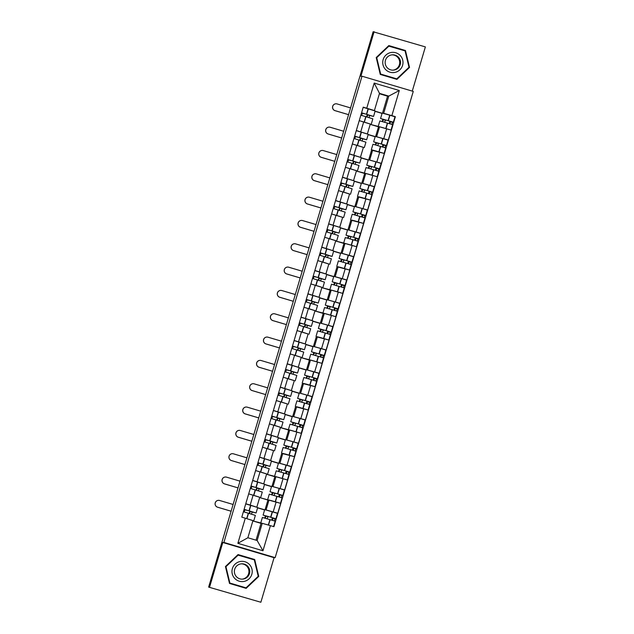 <?xml version="1.0" encoding="UTF-8"?>
<svg xmlns="http://www.w3.org/2000/svg" width="634" height="634" viewBox="0 0 634 634"><rect width="100%" height="100%" fill="white"/><g stroke="black" fill="none" stroke-linecap="round" stroke-linejoin="round"><path stroke-width="0.95" d="M412.274 91.114L425.366 46.9L373.133 31.748L208.634 587.1L260.867 602.252L274.07 557.69L275.164 557.635L413.265 91.407L361.998 76.207L223.897 542.435L222.803 542.49L209.608 587.044M260.867 602.252L209.989 587.496M374.108 31.7L360.904 76.262L361.998 76.207M209.989 587.504L208.634 587.1M265.773 509.871L277.755 513.239L280.68 503.372L259.655 497.595M257.642 507.731L264.655 509.807M259.758 497.238L256.833 507.113L259.758 497.238L253.109 495.194L250.184 505.06L256.54 507.129M250.184 505.06L245.762 503.753M264.632 509.902L257.618 507.818M277.335 513.263L277.755 513.239M253.109 495.194L248.686 493.878M272.683 486.547L284.666 489.908L287.59 480.041L275.933 476.665L266.565 474.264L274.855 476.72L271.978 486.365M264.552 484.408L271.566 486.484M252.673 480.421L263.451 483.797M266.668 473.915L263.744 483.782L266.668 473.915L255.597 470.555L266.652 473.963M271.542 486.571L264.521 484.495M284.246 489.931L284.666 489.908M279.594 463.224L291.577 466.584L294.501 456.718L281.765 453.389M271.463 461.076L278.477 463.161M259.583 457.098L270.353 460.474M273.579 450.584L270.647 460.458L273.579 450.584L262.5 447.224L273.563 450.631M278.445 463.248L271.431 461.164M291.157 466.608L291.577 466.584M286.505 439.893L298.487 443.261L301.412 433.387L289.746 430.011L280.387 427.609L288.676 430.066L285.799 439.711M278.374 437.753L285.387 439.83M266.486 433.767L277.264 437.143M280.49 427.261L277.557 437.127L280.49 427.261L269.41 423.9M285.355 439.917L278.342 437.84M298.067 443.277L298.487 443.261M293.415 416.57L305.398 419.93L308.322 410.063L295.587 406.735M285.276 414.422L292.29 416.506M273.397 410.444L284.175 413.82M287.4 403.937L284.468 413.804L287.4 403.937L276.321 400.577M292.266 416.593L285.252 414.517M304.978 419.954L305.398 419.93M300.326 393.246L312.308 396.607L315.225 386.74L302.497 383.411M292.187 391.099L299.2 393.175M280.307 387.12L291.085 390.496M299.177 393.27L292.163 391.186M311.888 396.63L312.308 396.607M291.378 390.473L294.303 380.606L283.232 377.246L294.295 380.654M307.228 369.915L319.211 373.275L322.135 363.409L310.478 360.033L301.11 357.631L309.408 360.088L306.531 369.733M299.097 367.775L306.111 369.852M287.218 363.789L297.996 367.165M301.213 357.283L298.289 367.149L301.213 357.283L290.142 353.923M306.087 369.939L299.074 367.863M318.791 373.299L319.211 373.275M314.139 346.592L326.122 349.952L329.046 340.086L316.311 336.757M306.008 344.444L313.022 346.529M294.128 340.466L304.906 343.842M308.124 333.952L305.2 343.826L308.124 333.952L297.053 330.591L308.108 333.999M312.998 346.616L305.984 344.531M325.702 349.976L326.122 349.952M321.05 323.261L333.032 326.629L335.957 316.754L324.299 313.378L314.932 310.977L323.221 313.434L320.352 323.078M312.919 321.121L319.932 323.197M301.039 317.135L311.817 320.511M315.035 310.628L312.11 320.503L315.035 310.628L303.963 307.268L315.019 310.676M319.908 323.285L312.895 321.208M332.612 326.645L333.032 326.629M327.96 299.937L339.943 303.298L342.867 293.431L331.21 290.055L321.842 287.654L330.132 290.11L327.255 299.747M319.829 297.79L326.843 299.874M307.95 293.811L318.72 297.188M321.945 287.305L319.021 297.172L321.945 287.305L310.874 283.945M326.819 299.961L319.798 297.885M339.523 303.321L339.943 303.298M334.871 276.614L346.853 279.974L349.778 270.108L337.042 266.779M326.74 274.467L333.753 276.543M314.86 270.488L325.63 273.864M328.856 263.974L325.924 273.848L328.856 263.974L317.777 260.614L328.84 264.021M333.722 276.638L326.708 274.554M346.433 279.998L346.853 279.974M341.781 253.283L353.764 256.643L356.688 246.777L345.023 243.401L335.663 240.999L343.953 243.456L341.076 253.101M333.642 251.143L340.664 253.22M321.763 247.157L332.541 250.533M335.766 240.651L332.834 250.517L335.766 240.651L324.687 237.29L335.751 240.698M340.632 253.307L333.619 251.23M353.344 256.667L353.764 256.643M348.692 229.96L360.675 233.32L363.591 223.453L350.864 220.125M340.553 227.812L347.567 229.896M328.674 223.834L339.452 227.21M339.753 227.194L342.677 217.319L331.598 213.967M347.543 229.983L340.529 227.899M360.255 233.344L360.675 233.32M339.745 227.186L342.677 217.319M355.603 206.629L367.577 209.997L370.502 200.122L357.774 196.802M347.464 204.489L354.477 206.565M335.584 200.502L346.362 203.879M354.454 206.66L347.44 204.576M367.165 210.012L367.577 209.997M346.655 203.863L349.58 193.996L338.508 190.636L349.572 194.044M362.505 183.305L374.488 186.665L377.412 176.799L365.755 173.423L356.387 171.022L364.685 173.478L361.808 183.123M354.374 181.158L361.388 183.242M342.495 177.179L353.273 180.555M356.49 170.673L353.566 180.539L356.49 170.673L345.419 167.313L356.482 170.72M361.364 183.329L354.351 181.253M374.068 186.689L374.488 186.665M369.416 159.982L381.399 163.342L384.323 153.476L371.587 150.147M361.285 157.834L368.299 159.911M349.405 153.856L360.183 157.232M360.477 157.216L363.401 147.342L352.33 143.981M368.275 160.006L361.261 157.921M380.979 163.366L381.399 163.342M376.327 136.651L388.309 140.011L391.233 130.144L379.576 126.768L370.208 124.367L378.498 126.824L375.629 136.468M368.195 134.511L375.209 136.587M356.316 130.525L367.094 133.901M370.311 124.018L367.387 133.885L370.311 124.018L359.24 120.658L370.296 124.066M375.185 136.675L368.172 134.598M387.889 140.035L388.309 140.011M368.719 159.792L371.572 150.147M354.897 206.446L357.75 196.802M347.987 229.77L350.84 220.125M334.166 276.424L337.026 266.779M313.442 346.402L316.295 336.757M299.62 393.056L302.473 383.411M292.71 416.379L295.563 406.743M278.889 463.034L281.75 453.389M265.075 509.688L267.928 500.044L259.655 497.587M262.23 523.312L270.409 525.649L262.967 550.764L237.861 543.322L245.303 518.2L252.966 520.562L247.87 537.759L257.135 540.509L262.23 523.312L252.847 520.95L261.034 523.367M256.041 540.184L261.018 523.375M382.532 113.137L387.564 96.17L388.769 96.106L379.504 93.356L374.409 110.554L363.234 107.154L241.792 517.162L245.303 518.2M366.753 108.192L374.195 83.07L399.301 90.519L391.86 115.642L383.681 113.304L388.769 96.106L399.301 90.519M270.409 525.649L273.92 526.688L395.37 116.68L391.86 115.642M275.164 557.635L223.897 542.435M274.07 557.69L222.803 542.49M238.051 554.576L225.45 566.534L229.5 583.431L246.158 588.368L258.759 576.409L254.702 559.513L238.051 554.576M388.824 45.577L376.216 57.535L380.273 74.44L396.924 79.377L409.524 67.418L405.475 50.522L388.824 45.577M387.564 96.17L379.394 93.745M383.237 113.328L383.681 113.304M374.409 110.554L373.997 110.578M375.106 111.18L382.12 113.264M394.8 116.711L395.37 116.68M272.414 517.732L271.709 520.102M382.096 113.351L375.074 111.267M279.325 494.401L278.619 496.779M286.235 471.078L285.53 473.447M293.146 447.747L292.44 450.124M300.048 424.423L299.351 426.793M306.959 401.1L306.262 403.47M313.87 377.769L313.172 380.146M320.78 354.446L320.075 356.815M327.691 331.114L326.986 333.492M334.601 307.791L333.896 310.161M341.512 284.468L340.807 286.837M348.423 261.137L347.717 263.514M355.325 237.813L354.628 240.183M362.236 214.49L361.538 216.86M369.147 191.159L368.449 193.528M376.057 167.836L375.352 170.205M382.968 144.504L382.262 146.882M389.878 121.181L389.173 123.551M262.967 550.764L257.135 540.509M237.861 543.322L247.87 537.759M379.504 93.356L374.195 83.07M246.008 588.328L258.553 576.425L254.496 559.521L237.996 554.631M396.781 79.329L409.318 67.426L405.269 50.53L388.761 45.632M244.225 511.963L244.843 509.871L248.457 510.624L254.139 512.407L250.224 511.472L249.606 513.556M251.547 514.142L252.166 512.042L256.081 512.985L244.106 509.34M252.942 520.641L245.968 518.406M233.106 504.474L219.633 500.48A3.511 3.511 87.1 0 0 215.148 503.428A3.511 3.511 87.1 0 0 217.636 507.208L217.573 507.208A3.511 3.511 -92.9 0 1 218.389 500.345L218.453 500.337M256.081 512.985L257.697 507.525L245.723 503.879M243.393 511.733L255.375 515.379L253.758 520.839M269.751 525.459L260.772 522.923L262.389 517.463L275.188 521.172L273.579 526.585L275.188 521.172M260.772 522.923L261.937 523.327M274.411 520.918L275.037 518.826L275.893 518.778L270.647 517.186L263.094 515.07L266.129 516.06L265.139 518.2M277.51 513.326L275.893 518.778L277.51 513.326L264.711 509.617L263.094 515.07M265.4 515.83L264.735 518.081M264.616 509.958L257.602 507.874M268.142 516.488L273.951 518.208L273.096 518.247L272.477 520.332M267.088 518.755L268.103 516.631M249.844 511.044L249.138 513.413M244.843 509.871L244.019 509.625M252.166 512.042L250.224 511.472M275.037 518.826L273.096 518.247M267.714 516.655L265.765 516.076M231.109 511.202L217.636 507.208M217.573 507.208L231.109 511.226M244.455 581.33A10.136 10.136 87.1 0 0 251.944 569.11A10.136 10.136 87.1 0 0 239.731 561.613A10.136 10.136 87.1 0 0 232.242 573.833A10.136 10.136 87.1 0 0 244.455 581.33M243.836 578.937A7.671 7.671 87.1 0 0 241.657 563.808A7.671 7.671 87.1 0 0 234.453 572.573A7.671 7.671 87.1 0 0 243.836 578.937M242.053 579.151A7.671 7.671 87.1 0 0 248.893 570.608A7.671 7.671 87.1 0 0 241.269 563.84M246.016 587.845L229.69 583.074L225.759 566.701L237.972 555.107L254.305 559.885L258.228 576.258L246.016 587.845L229.88 583.058L225.958 566.685L238.162 555.099M395.228 72.339A10.136 10.136 87.1 0 0 402.717 60.111A10.136 10.136 87.1 0 0 390.496 52.622A10.136 10.136 87.1 0 0 383.007 64.842A10.136 10.136 87.1 0 0 395.228 72.339M394.61 69.946A7.671 7.671 87.1 0 0 392.43 54.817A7.671 7.671 87.1 0 0 385.226 63.574A7.671 7.671 87.1 0 0 394.61 69.946M392.826 70.152A7.671 7.671 87.1 0 0 399.666 61.617A7.671 7.671 87.1 0 0 392.042 54.849M396.789 78.854L380.455 74.075L376.533 57.702L388.737 46.116L405.071 50.886L409.001 67.267L396.789 78.854L380.654 74.067L376.731 57.694L388.935 46.108M251.135 488.64L251.753 486.547L255.367 487.3L261.049 489.083L257.135 488.14L256.516 490.233M258.458 490.819L259.076 488.719L262.991 489.662L251.016 486.009M250.279 494.354L257.008 496.359M259.742 497.286L248.686 493.862M240.017 481.151L226.536 477.148A3.511 3.511 87.1 0 0 222.058 480.104A3.511 3.511 87.1 0 0 224.547 483.877L224.484 483.885A3.511 3.511 -92.9 0 1 225.3 477.014L225.363 477.014M262.991 489.662L264.608 484.202L252.633 480.556M250.303 488.402L262.286 492.047L260.669 497.508M267.683 499.6L269.299 494.14L282.09 497.849L280.474 503.301L268.848 499.996M281.322 497.595L281.948 495.495L282.804 495.455L277.763 493.918L270.005 491.746L273.04 492.729L272.049 494.869M284.42 489.995L282.804 495.455L284.42 489.995L279.174 488.402L271.621 486.286L270.005 491.746M271.122 500.559L278.532 502.73M272.303 492.507L271.637 494.758M271.526 486.627L264.505 484.55M280.466 503.309L282.09 497.849M275.053 493.165L280.862 494.877L279.998 494.924L279.388 497.001M273.999 495.423L275.005 493.307M256.754 487.72L256.049 490.09M251.753 486.547L250.929 486.302M259.076 488.719L257.135 488.14M281.948 495.495L279.998 494.924M274.617 493.323L272.675 492.753M238.019 487.879L224.547 483.877M224.484 483.885L238.012 487.895M258.046 465.308L258.664 463.216L262.08 463.914L267.96 465.76L264.045 464.817L263.427 466.901M265.361 467.496L265.987 465.388L269.902 466.331L257.927 462.685M257.19 471.022L263.918 473.035M246.927 457.819L233.447 453.825A3.511 3.511 87.1 0 0 228.969 456.773A3.511 3.511 87.1 0 0 231.458 460.553L231.394 460.553A3.511 3.511 -92.9 0 1 232.21 453.69L232.274 453.682M269.902 466.331L271.518 460.878L259.544 457.225M257.214 465.079L269.188 468.724M274.593 476.269L276.21 470.808L289.001 474.517L287.384 479.978L275.75 476.673M288.232 474.264L288.85 472.171L289.714 472.124L284.468 470.531L276.915 468.423L279.951 469.406L278.96 471.545M291.331 466.672L289.714 472.124L291.331 466.672L278.532 462.963L276.915 468.423M278.025 477.228L285.435 479.399M279.214 469.176L278.548 471.427M278.429 463.303L271.415 461.219M287.376 479.978L289.001 474.517M281.964 469.834L287.765 471.553L286.909 471.593L286.299 473.677M280.91 472.1L281.916 469.984M263.665 464.397L262.959 466.759M258.664 463.216L257.84 462.979M265.987 465.388L264.045 464.817M288.85 472.171L286.909 471.593M281.528 470L279.586 469.422M231.394 460.553L244.922 464.571L231.458 460.553M264.957 441.985L265.575 439.893L269.181 440.646L274.871 442.429L270.956 441.486L270.338 443.578M272.271 444.165L272.897 442.064L276.812 443.007L264.838 439.362M264.101 447.699L270.829 449.712M253.83 434.496L240.357 430.502A3.511 3.511 87.1 0 0 235.88 433.45A3.511 3.511 87.1 0 0 238.368 437.23L238.305 437.23A3.511 3.511 -92.9 0 1 239.121 430.359L239.184 430.359M278.421 437.547L266.454 433.902M264.124 441.755L276.107 445.401L274.49 450.853M281.504 452.945L283.121 447.485L295.912 451.194L294.295 456.654L282.661 453.342M295.143 450.94L295.761 448.848L296.625 448.801L291.378 447.208L283.826 445.092L286.861 446.082L285.871 448.214M298.242 443.34L296.625 448.801L298.242 443.34L292.995 441.747L285.443 439.631L283.826 445.092M284.935 453.904L292.353 456.076M286.124 445.853L285.458 448.103M285.34 439.972L278.326 437.896M294.287 456.654L295.912 451.194M288.874 446.51L294.675 448.222L293.819 448.27L293.201 450.354M287.82 448.777L288.827 446.653M270.575 441.066L269.87 443.435M265.575 439.893L264.75 439.647M272.897 442.064L270.956 441.486M295.761 448.848L293.819 448.27M288.438 446.677L286.497 446.098M251.841 441.224L238.368 437.23M238.305 437.23L251.833 441.24M271.867 418.654L272.485 416.57L275.893 417.259L281.781 419.106L277.866 418.163L277.248 420.247M279.182 420.841L279.808 418.741L283.723 419.676L271.74 416.031M271.003 424.376L277.732 426.381M280.474 427.308L269.418 423.884M260.74 411.165L247.268 407.171A3.511 3.511 87.1 0 0 242.79 410.119A3.511 3.511 87.1 0 0 245.279 413.899L245.207 413.907A3.511 3.511 -92.9 0 1 246.032 407.036L246.095 407.036M283.723 419.676L285.34 414.224L273.357 410.578M271.035 418.424L283.018 422.07L281.401 427.53M288.407 429.614L290.023 424.162L302.822 427.871L301.205 433.323L289.572 430.018M302.053 427.617L302.672 425.517L303.535 425.477L298.487 423.94L290.737 421.769L293.764 422.751L292.781 424.891M303.527 425.469L305.144 420.017L300.104 418.48L292.353 416.308L290.737 421.769M291.846 430.581L299.264 432.753M293.035 422.529L292.369 424.772M292.25 416.649L285.237 414.565M301.198 433.323L302.822 427.871M295.785 423.179L301.586 424.899L300.73 424.946L300.112 427.023M294.731 425.446L295.737 423.33M277.478 417.743L276.781 420.112M272.485 416.57L271.661 416.324M279.808 418.741L277.866 418.163M302.672 425.517L300.73 424.946M295.349 423.346L293.407 422.775M258.751 417.893L245.279 413.899M245.207 413.907L258.743 417.917M278.77 395.331L279.396 393.238L283.002 393.991L288.692 395.774L284.769 394.839L284.151 396.924M286.092 397.51L286.719 395.41L290.634 396.353L278.651 392.708M277.914 401.045L284.642 403.058M287.384 403.977L276.329 400.553M267.651 387.842L254.179 383.847A3.511 3.511 87.1 0 0 249.701 386.795A3.511 3.511 87.1 0 0 252.181 390.576L252.118 390.576A3.511 3.511 -92.9 0 1 252.934 383.713L253.006 383.705M290.634 396.353L292.25 390.893L280.268 387.247M277.946 395.101L289.92 398.746L288.304 404.207M295.317 406.291L296.934 400.831L309.733 404.54L308.116 410L296.482 406.695M308.964 404.286L309.582 402.194L310.438 402.146L305.2 400.553L297.647 398.437L300.674 399.428L299.692 401.568M312.055 396.694L310.438 402.146L312.055 396.694L307.014 395.156L299.264 392.985L297.647 398.437M298.757 407.25L306.174 409.421M299.945 399.198L299.28 401.449M299.161 393.326L292.147 391.241M308.108 410L309.733 404.54M302.687 399.856L308.496 401.576L307.641 401.615L307.022 403.7M301.641 402.122L302.648 399.999M284.389 394.411L283.691 396.781M279.396 393.238L278.564 392.993M286.719 395.41L284.769 394.839M309.582 402.194L307.641 401.615M302.26 400.022L300.318 399.444M252.118 390.576L265.654 394.594L252.181 390.576M285.68 372.007L286.299 369.915L289.912 370.668L295.595 372.451L291.68 371.508L291.061 373.6M293.003 374.187L293.629 372.087L297.544 373.03L285.562 369.376M284.825 377.721L291.553 379.726M274.562 364.518L261.089 360.516A3.511 3.511 87.1 0 0 256.611 363.472A3.511 3.511 87.1 0 0 259.092 367.244L259.029 367.252A3.511 3.511 -92.9 0 1 259.845 360.381L259.908 360.381M297.544 373.03L299.161 367.569L287.178 363.924M284.856 371.77L296.831 375.423L295.214 380.875M302.228 382.968L303.844 377.507L316.643 381.216L315.027 386.669L303.393 383.364M315.875 380.963L316.493 378.87L317.349 378.823L312.308 377.285L304.558 375.114L307.585 376.097L306.594 378.236M318.965 373.363L317.349 378.823L318.965 373.363L306.174 369.654L304.558 375.114M305.667 383.927L313.077 386.098M306.856 375.875L306.19 378.126M306.071 369.994L299.058 367.918M315.019 386.677L316.643 381.216M309.598 376.533L315.407 378.244L314.551 378.292L313.933 380.368M308.544 378.791L309.558 376.675M291.299 371.088L290.602 373.458M286.299 369.915L285.474 369.67M293.629 372.087L291.68 371.508M316.493 378.87L314.551 378.292M309.17 376.691L307.228 376.12M259.029 367.252L272.565 371.262L259.092 367.244M292.591 348.676L293.209 346.584L296.625 347.281L302.505 349.128L298.59 348.185L297.972 350.269M299.914 350.864L300.532 348.755L304.455 349.699L292.472 346.053M291.735 354.398L298.463 356.403M301.205 357.33L290.15 353.907M281.472 341.187L268 337.193A3.511 3.511 87.1 0 0 263.514 340.141A3.511 3.511 87.1 0 0 266.003 343.921L265.939 343.929A3.511 3.511 -92.9 0 1 266.755 337.058L266.819 337.05M304.455 349.699L306.071 344.246L294.089 340.593M291.767 348.446L303.741 352.092L302.125 357.552M309.138 359.637L310.755 354.176L323.554 357.885L321.937 363.345L310.303 360.041M322.785 357.631L323.403 355.539L324.259 355.5L319.013 353.899L311.46 351.791L314.496 352.773L313.505 354.913M324.259 355.492L325.876 350.039L320.836 348.502L313.077 346.33L311.46 351.791M312.578 360.595L319.988 362.767M313.767 352.544L313.101 354.794M312.982 346.671L305.968 344.587M321.929 363.345L323.554 357.885M316.509 353.201L322.318 354.921L321.462 354.961L320.844 357.045M315.455 355.468L316.469 353.352M298.21 347.765L297.512 350.134M293.209 346.584L292.385 346.346M300.532 348.755L298.59 348.185M323.403 355.539L321.462 354.961M316.081 353.368L314.139 352.789M279.475 347.915L266.003 343.921M265.939 343.929L279.475 347.939M299.502 325.353L300.12 323.261L303.734 324.014L309.416 325.797L305.501 324.854L304.883 326.946M306.824 327.532L307.442 325.432L311.357 326.375L299.383 322.73M298.646 331.067L305.374 333.08M288.383 317.864L274.91 313.87A3.511 3.511 87.1 0 0 270.425 316.818A3.511 3.511 87.1 0 0 272.913 320.598L272.85 320.598A3.511 3.511 -92.9 0 1 273.666 313.727L273.729 313.727M311.357 326.375L312.974 320.915L300.999 317.269M298.669 325.123L310.652 328.769L309.035 334.221M316.049 336.313L317.666 330.853L330.465 334.562L328.848 340.022L317.214 336.717M329.688 334.308L330.314 332.216L331.17 332.168L325.924 330.576L318.371 328.46L321.406 329.45L320.416 331.582M332.787 326.708L331.17 332.168L332.787 326.708L327.54 325.115L319.988 323.007L318.371 328.46M319.488 337.272L326.898 339.444M320.677 329.22L320.012 331.471M319.893 323.34L312.879 321.264M328.832 340.022L330.465 334.562M323.419 329.878L329.228 331.59L328.372 331.637L327.754 333.722M322.365 332.145L323.38 330.021M305.12 324.434L304.415 326.803M300.12 323.261L299.296 323.015M307.442 325.432L305.501 324.854M330.314 332.216L328.372 331.637M322.991 330.045L321.042 329.466M272.85 320.598L286.378 324.608L272.913 320.598M306.412 302.022L307.03 299.937L310.446 300.627L316.326 302.473L312.411 301.53L311.793 303.615M313.735 304.209L314.353 302.109L318.268 303.044L306.293 299.399M305.556 307.744L312.285 309.749M295.293 294.533L281.813 290.538A3.511 3.511 87.1 0 0 277.335 293.487A3.511 3.511 87.1 0 0 279.824 297.267L279.76 297.275A3.511 3.511 -92.9 0 1 280.577 290.404L280.64 290.404M318.268 303.044L319.885 297.592L307.91 293.946M305.58 301.792L317.563 305.437L315.946 310.898M322.96 312.982L324.576 307.53L337.367 311.239L335.751 316.691L324.125 313.386M336.599 310.985L337.225 308.885L338.081 308.845L333.04 307.308L325.282 305.136L328.317 306.119L327.326 308.259M339.697 303.385L338.081 308.845L339.697 303.385L334.657 301.847L326.898 299.676L325.282 305.136M326.399 313.949L333.809 316.12M327.58 305.897L326.914 308.14M326.795 300.017L319.782 297.932M335.743 316.691L337.367 311.239M330.33 306.547L336.139 308.267L335.275 308.314L334.665 310.391M329.276 308.813L330.282 306.697M312.031 301.11L311.326 303.48M307.03 299.937L306.206 299.692M314.353 302.109L312.411 301.53M337.225 308.885L335.275 308.314M329.894 306.713L327.952 306.143M279.76 297.275L293.288 301.285L279.824 297.267M313.323 278.698L313.941 276.606L317.555 277.359L323.237 279.142L319.322 278.207L318.704 280.291M320.638 280.886L321.264 278.778L325.179 279.721L313.204 276.075M312.467 284.412L319.195 286.425M321.929 287.345L310.874 283.921M302.204 271.209L288.724 267.215A3.511 3.511 87.1 0 0 284.246 270.163A3.511 3.511 87.1 0 0 286.734 273.943L286.671 273.943A3.511 3.511 -92.9 0 1 287.487 267.08L287.551 267.072M326.787 274.268L314.821 270.615M312.491 278.469L324.465 282.114M329.87 289.659L331.487 284.198L344.278 287.907L342.661 293.368L331.027 290.063M343.509 287.654L344.127 285.562L344.991 285.514L339.745 283.921L332.192 281.805L335.228 282.796L334.237 284.935M346.608 280.062L344.991 285.514L346.608 280.062L333.809 276.353L332.192 281.805M333.302 290.618L340.712 292.789M334.49 282.566L333.825 284.817M333.706 276.693L326.692 274.609M342.653 293.368L344.278 287.907M337.24 283.224L343.042 284.943L342.186 284.983L341.575 287.067M336.186 285.49L337.193 283.366M318.942 277.779L318.236 280.149M313.941 276.606L313.117 276.361M321.264 278.778L319.322 278.207M344.127 285.562L342.186 284.983M336.805 283.39L334.863 282.812M300.207 277.938L286.734 273.943M286.671 273.943L300.199 277.961M320.233 255.375L320.852 253.283L324.457 254.036L330.148 255.819L326.233 254.876L325.614 256.968M327.548 257.555L328.174 255.454L332.089 256.398L320.115 252.744M319.377 261.089L326.106 263.094M309.107 247.886L295.634 243.884A3.511 3.511 87.1 0 0 291.157 246.84A3.511 3.511 87.1 0 0 293.645 250.62L293.582 250.62A3.511 3.511 -92.9 0 1 294.398 243.749L294.461 243.749M333.698 250.937L321.731 247.292M319.401 255.137L331.384 258.791L329.767 264.243M336.781 266.335L338.397 260.875L351.188 264.584L349.572 270.044L337.938 266.732M350.42 264.33L351.038 262.238L351.902 262.191L346.853 260.653L339.103 258.482L342.138 259.464L341.147 261.604M353.518 256.73L351.902 262.191L353.518 256.73L340.72 253.021L339.103 258.482M340.212 267.294L347.63 269.466M341.401 259.243L340.735 261.493M340.616 253.362L333.603 251.286M349.564 270.044L351.188 264.584M344.151 259.9L349.952 261.612L349.096 261.66L348.478 263.736M343.097 262.159L344.103 260.043M325.852 254.456L325.147 256.825M320.852 253.283L320.027 253.037M328.174 255.454L326.233 254.876M351.038 262.238L349.096 261.66M343.715 260.067L341.774 259.488M307.118 254.614L293.645 250.62M293.582 250.62L307.11 254.63M327.144 232.044L327.762 229.952L331.17 230.649L337.058 232.496L333.143 231.553L332.525 233.637M334.459 234.231L335.085 232.123L339 233.066L327.017 229.421M326.28 237.766L333.008 239.771M316.017 224.555L302.545 220.561A3.511 3.511 87.1 0 0 298.067 223.509A3.511 3.511 87.1 0 0 300.548 227.289L300.484 227.297A3.511 3.511 -92.9 0 1 301.308 220.426L301.372 220.418M339 233.066L340.616 227.614L328.634 223.961M326.312 231.814L338.294 235.46L336.678 240.92M343.683 243.004L345.3 237.552L358.099 241.253L356.482 246.713L344.848 243.408M357.33 240.999L357.948 238.907L358.804 238.867L353.764 237.33L346.013 235.159L349.041 236.141L348.058 238.281M360.421 233.407L358.804 238.867L360.421 233.407L347.63 229.698L346.013 235.159M347.123 243.963L354.541 246.135M348.312 235.911L347.646 238.162M347.527 230.039L340.513 227.955M356.474 246.713L358.099 241.253M351.062 236.569L356.863 238.289L356.007 238.329L355.389 240.413M350.008 238.836L351.014 236.72M332.755 231.133L332.058 233.502M327.762 229.952L326.938 229.714M335.085 232.123L333.143 231.553M357.948 238.907L356.007 238.329M350.626 236.736L348.684 236.157M300.484 227.297L314.02 231.307L300.548 227.289M334.047 208.721L334.673 206.629L338.279 207.381L343.969 209.165L340.046 208.221L339.428 210.314M341.369 210.9L341.995 208.8L345.91 209.743L333.928 206.098M333.191 214.435L339.919 216.448M342.661 217.367L331.606 213.943M322.928 201.232L309.455 197.237A3.511 3.511 87.1 0 0 304.978 200.185A3.511 3.511 87.1 0 0 307.458 203.966L307.395 203.966A3.511 3.511 -92.9 0 1 308.211 197.095L308.282 197.095M345.91 209.743L347.527 204.283L335.544 200.637M333.222 208.491L345.197 212.136L343.58 217.589M350.594 219.681L352.211 214.221L365.01 217.93L363.393 223.39L351.759 220.085M364.241 217.676L364.859 215.584L365.715 215.536L360.477 213.943L352.924 211.827L355.951 212.818L354.969 214.95M367.332 210.076L365.715 215.536L367.332 210.076L362.093 208.483L354.541 206.375L352.924 211.827M354.034 220.64L361.451 222.811M355.222 212.588L354.557 214.839M354.438 206.708L347.424 204.631M363.385 223.39L365.01 217.93M357.964 213.246L363.773 214.958L362.917 215.005L362.299 217.09M356.918 215.512L357.925 213.389M339.666 207.801L338.968 210.171M334.673 206.629L333.841 206.383M341.995 208.8L340.046 208.221M364.859 215.584L362.917 215.005M357.536 213.412L355.595 212.834M320.939 207.96L307.458 203.966M307.395 203.966L320.931 207.984M340.957 185.397L341.575 183.305L344.991 183.995L350.871 185.841L346.957 184.898L346.338 186.982M348.28 187.577L348.906 185.477L352.821 186.412L340.838 182.766M340.101 191.111L346.83 193.116M329.839 177.9L316.366 173.906A3.511 3.511 87.1 0 0 311.888 176.854A3.511 3.511 87.1 0 0 314.369 180.635L314.305 180.642A3.511 3.511 -92.9 0 1 315.122 173.771L315.185 173.771M352.821 186.412L354.438 180.959L342.455 177.314M340.133 185.16L352.108 188.805L350.491 194.266M357.505 196.35L359.121 190.897L371.92 194.606L370.304 200.059L358.67 196.754M371.152 194.353L371.77 192.253L372.626 192.213L367.585 190.675L359.835 188.504L362.862 189.487L361.871 191.626M374.242 186.753L372.626 192.213L374.242 186.753L361.451 183.044L359.835 188.504M360.944 197.317L368.354 199.488M362.133 189.265L361.467 191.508M361.348 183.385L354.335 181.3M370.296 200.059L371.92 194.606M364.875 189.915L370.684 191.634L369.828 191.682L369.21 193.758M363.821 192.181L364.835 190.065M346.576 184.478L345.879 186.848M341.575 183.305L340.751 183.06M348.906 185.477L346.957 184.898M371.77 192.253L369.828 191.682M364.447 190.081L362.505 189.511M314.305 180.642L327.841 184.653L314.369 180.635M347.868 162.066L348.486 159.974L352.1 160.727L357.782 162.51L353.867 161.575L353.249 163.659M355.191 164.254L355.809 162.145L359.732 163.089L347.749 159.443M347.012 167.78L353.74 169.793M336.749 154.577L323.277 150.583A3.511 3.511 87.1 0 0 318.791 153.531A3.511 3.511 87.1 0 0 321.279 157.311L321.216 157.311A3.511 3.511 -92.9 0 1 322.032 150.448L322.096 150.44M359.732 163.089L361.348 157.628L349.366 153.983M347.044 161.836L359.018 165.482L357.402 170.942M364.415 173.027L366.032 167.566L378.831 171.275L377.214 176.735L365.58 173.431M378.062 171.022L378.68 168.929L379.536 168.882L374.29 167.289L366.737 165.173L369.773 166.163L368.782 168.303M381.153 163.429L379.536 168.882L381.153 163.429L376.113 161.892L368.354 159.72L366.737 165.173M367.855 173.985L375.265 176.157M369.043 165.934L368.378 168.184M368.259 160.061L361.245 157.977M377.206 176.735L378.831 171.275M371.786 166.591L377.595 168.311L376.739 168.351L376.12 170.435M370.731 168.858L371.746 166.734M353.487 161.147L352.781 163.517M348.486 159.974L347.662 159.728M355.809 162.145L353.867 161.575M378.68 168.929L376.739 168.351M371.358 166.758L369.416 166.179M321.216 157.311L334.752 161.329L321.279 157.311M354.778 138.743L355.397 136.651L359.01 137.404L364.693 139.187L360.778 138.244L360.16 140.336M362.101 140.922L362.719 138.822L366.634 139.765L354.66 136.12M353.923 144.457L360.651 146.47M363.385 147.389L352.33 143.966M343.66 131.254L330.179 127.252A3.511 3.511 87.1 0 0 325.702 130.208A3.511 3.511 87.1 0 0 328.19 133.988L328.127 133.988A3.511 3.511 -92.9 0 1 328.943 127.117L329.006 127.117M366.634 139.765L368.251 134.305L356.276 130.659M353.946 138.505L365.929 142.159L364.312 147.611M385.741 147.952L384.117 153.412L371.326 149.703L372.943 144.243L385.741 147.952L384.117 153.404M371.326 149.703L372.491 150.1M384.965 147.698L385.591 145.606L386.447 145.558L381.406 144.021L373.648 141.85L376.683 142.84L375.693 144.972M388.063 140.098L386.447 145.558L388.063 140.098L375.265 136.389L373.648 141.85M374.765 150.662L382.175 152.834M375.954 142.61L375.288 144.861M375.169 136.73L368.148 134.654M378.696 143.268L384.505 144.98L383.649 145.028L383.031 147.104M377.642 145.527L378.656 143.411M360.397 137.824L359.692 140.193M355.397 136.651L354.572 136.405M362.719 138.822L360.778 138.244M385.591 145.606L383.649 145.028M378.268 143.435L376.319 142.856M341.663 137.982L328.19 133.988M328.127 133.988L341.655 137.998M361.689 115.412L362.307 113.32L365.723 114.017L371.603 115.863L367.688 114.92L367.07 117.005M369.012 117.599L369.63 115.499L373.545 116.434L361.57 112.789M360.833 121.134L367.562 123.139M350.57 107.923L337.09 103.928A3.511 3.511 87.1 0 0 332.612 106.877A3.511 3.511 87.1 0 0 335.101 110.657L335.037 110.665A3.511 3.511 -92.9 0 1 335.854 103.794L335.917 103.786M373.545 116.434L375.162 110.982L363.187 107.328M360.857 115.182L372.84 118.827L371.223 124.288M378.236 126.372L379.853 120.92L392.644 124.621L391.027 130.081L379.401 126.776M391.875 124.367L392.501 122.275L393.357 122.235L388.317 120.698L380.558 118.526L383.594 119.509L382.603 121.649M394.974 116.775L393.357 122.235L394.974 116.775L389.934 115.237L382.175 113.066L380.558 118.526M381.676 127.331L389.086 129.51M382.857 119.287L382.191 121.53M382.072 113.407L375.059 111.322M391.019 130.081L392.644 124.621M385.607 119.937L391.416 121.657L390.552 121.696L389.942 123.781M384.553 122.203L385.559 120.088M367.308 114.5L366.603 116.87M362.307 113.32L361.483 113.082M369.63 115.499L367.688 114.92M392.501 122.275L390.552 121.696M385.171 120.103L383.229 119.525M348.573 114.651L335.101 110.657M335.037 110.665L348.565 114.675M379.576 126.768L376.651 136.635M372.665 150.092L369.741 159.958M365.755 173.423L362.83 183.289M358.844 196.746L355.92 206.613M351.933 220.069L349.009 229.944M345.023 243.401L342.106 253.267M338.12 266.724L335.196 276.59M331.21 290.055L328.285 299.922M324.299 313.378L321.375 323.245M317.388 336.702L314.464 346.576M310.478 360.033L307.553 369.899M303.567 383.356L300.643 393.223M296.657 406.687L293.732 416.554M289.746 430.011L286.83 439.877M282.843 453.334L279.919 463.208M275.933 476.665L273.008 486.532M269.022 499.988L266.098 509.855M356.752 145.297L353.827 155.164M349.841 168.62L346.917 178.487M342.931 191.951L340.006 201.818M336.02 215.275L333.096 225.141M329.109 238.598L326.185 248.473M322.199 261.929L319.274 271.796M315.288 285.252L312.372 295.119M308.386 308.584L305.461 318.45M301.475 331.907L298.551 341.774M294.564 355.23L291.64 365.105M287.654 378.561L284.729 388.428M280.743 401.885L277.819 411.751M273.833 425.208L270.908 435.082M266.922 448.539L263.998 458.406M260.011 471.862L257.095 481.737M363.662 121.966L360.738 131.84M363.401 147.342L360.477 157.208M379.766 152.12L376.842 161.987M372.855 175.444L369.931 185.318M365.945 198.775L363.02 208.641M359.034 222.098L356.11 231.965M352.124 245.429L349.207 255.296M345.221 268.753L342.297 278.619M338.31 292.076L335.386 301.95M331.4 315.407L328.475 325.274M324.489 338.73L321.565 348.597M317.579 362.062L314.654 371.928M310.668 385.385L307.744 395.251M303.757 408.708L300.833 418.583M296.847 432.039L293.93 441.906M289.944 455.363L287.02 465.229M283.033 478.694L280.109 488.56M276.123 502.017L273.199 511.884M386.677 128.797L383.752 138.664M250.644 505.314L249.027 510.774M248.322 513.168L246.705 518.628M248.52 513.231L246.903 518.683M269.941 519.579L268.325 525.039M270.139 519.642L268.523 525.095M272.469 511.789L270.853 517.249M250.842 505.377L249.225 510.838M272.263 511.733L270.647 517.186M257.555 481.991L255.938 487.451M255.233 489.844L253.616 495.297M255.431 489.9L253.814 495.36M276.852 496.256L275.235 501.708M277.05 496.311L275.433 501.771M279.38 488.465L277.763 493.918M257.753 482.054L256.136 487.506M279.174 488.402L277.557 493.862M264.465 458.667L262.848 464.12M262.143 466.513L260.526 471.973M262.333 466.576L260.717 472.029M283.755 472.924L282.138 478.385M283.961 472.988L282.344 478.44M286.283 465.134L284.666 470.594M264.663 458.723L263.047 464.183M286.085 465.079L284.468 470.531M271.376 435.336L269.759 440.796M269.046 443.19L267.429 448.65M269.244 443.245L267.627 448.706M290.665 449.601L289.049 455.061M290.871 449.657L289.255 455.117M293.193 441.811L291.577 447.271M271.574 435.399L269.957 440.852M292.995 441.747L291.378 447.208M278.286 412.013L276.67 417.473M275.956 419.859L274.34 425.319M276.155 419.922L274.538 425.382M297.576 426.278L295.959 431.73M297.782 426.333L296.165 431.794M300.104 418.48L298.487 423.94M278.484 412.068L276.868 417.529M299.906 418.424L298.289 423.884M285.197 388.682L283.58 394.142M282.867 396.535L281.25 401.996M283.065 396.599L281.448 402.051M304.486 402.947L302.87 408.407M304.692 403.01L303.076 408.462M307.014 395.156L305.398 400.617M285.387 388.745L283.77 394.205M306.816 395.101L305.2 400.553M292.1 365.358L290.483 370.819M289.778 373.212L288.161 378.664M289.976 373.267L288.359 378.728M311.397 379.623L309.78 385.076M311.603 379.679L309.986 385.139M313.925 371.833L312.308 377.285M292.298 365.422L290.681 370.874M313.719 371.77L312.102 377.23M299.01 342.035L297.394 347.487M296.688 349.881L295.072 355.341M296.886 349.944L295.27 355.397M318.308 356.292L316.691 361.752M318.506 356.356L316.889 361.808M320.836 348.502L319.219 353.962M299.208 342.091L297.592 347.551M320.63 348.446L319.013 353.899M305.921 318.704L304.304 324.164M303.599 326.558L301.982 332.018M303.797 326.613L302.18 332.073M325.218 332.969L323.602 338.429M325.416 333.024L323.8 338.485M327.746 325.179L326.13 330.639M306.119 318.767L304.502 324.22M327.54 325.115L325.924 330.576M312.831 295.381L311.215 300.841M310.509 303.226L308.893 308.687M310.708 303.29L309.091 308.75M332.129 309.646L330.512 315.098M332.327 309.701L330.71 315.161M334.657 301.847L333.04 307.308M313.03 295.436L311.413 300.896M334.451 301.792L332.834 307.252M319.742 272.057L318.125 277.51M317.42 279.903L315.803 285.363M317.61 279.966L315.994 285.419M339.031 286.314L337.415 291.775M339.238 286.378L337.621 291.83M341.56 278.524L339.943 283.984M319.94 272.113L318.323 277.573M341.361 278.469L339.745 283.921M326.653 248.726L325.036 254.186M324.323 256.58L322.706 262.032M324.521 256.635L322.904 262.096M345.942 262.991L344.325 268.444M346.148 263.047L344.531 268.507M348.47 255.201L346.853 260.653M326.851 248.79L325.234 254.242M348.272 255.137L346.655 260.598M333.563 225.403L331.947 230.855M331.233 233.249L329.617 238.709M331.431 233.312L329.815 238.764M352.853 239.66L351.236 245.12M353.059 239.723L351.442 245.184M355.381 231.87L353.764 237.33M333.761 225.458L332.145 230.919M355.183 231.814L353.566 237.274M340.474 202.072L338.857 207.532M338.144 209.925L336.527 215.386M338.342 209.981L336.725 215.441M359.763 216.337L358.147 221.797M359.969 216.392L358.353 221.852M362.291 208.546L360.675 214.007M340.664 202.135L339.047 207.595M362.093 208.483L360.477 213.943M347.377 178.748L345.76 184.209M345.054 186.602L343.438 192.054M345.253 186.658L343.636 192.118M366.674 193.013L365.057 198.466M366.88 193.069L365.263 198.529M369.202 185.215L367.585 190.675M347.575 178.804L345.958 184.264M368.996 185.16L367.379 190.62M354.287 155.425L352.67 160.877M351.965 163.271L350.348 168.731M352.163 163.334L350.547 168.787M373.584 169.682L371.968 175.142M373.783 169.746L372.166 175.198M376.113 161.892L374.496 167.352M354.485 155.481L352.869 160.941M375.907 161.836L374.29 167.289M361.198 132.094L359.581 137.554M358.876 139.948L357.259 145.4M359.074 140.003L357.457 145.463M380.495 146.359L378.878 151.811M380.693 146.414L379.077 151.875M383.023 138.569L381.406 144.021M361.396 132.157L359.779 137.61M382.817 138.505L381.2 143.966M368.108 108.771L366.492 114.223M365.786 116.616L364.17 122.077M365.976 116.68L364.368 122.132M387.406 123.028L385.789 128.488M387.604 123.091L385.987 128.551M389.934 115.237L388.317 120.698M368.306 108.826L366.69 114.286M389.728 115.182L388.111 120.642M349.58 193.996L346.663 203.863M294.303 380.606L291.386 390.481M269.196 468.724L267.58 474.184M278.429 437.547L276.812 443.007M305.144 420.017L303.535 425.477M325.876 350.039L324.259 355.5M324.473 282.114L322.857 287.574M326.795 274.26L325.179 279.721M333.706 250.937L332.089 256.398"/></g></svg>
